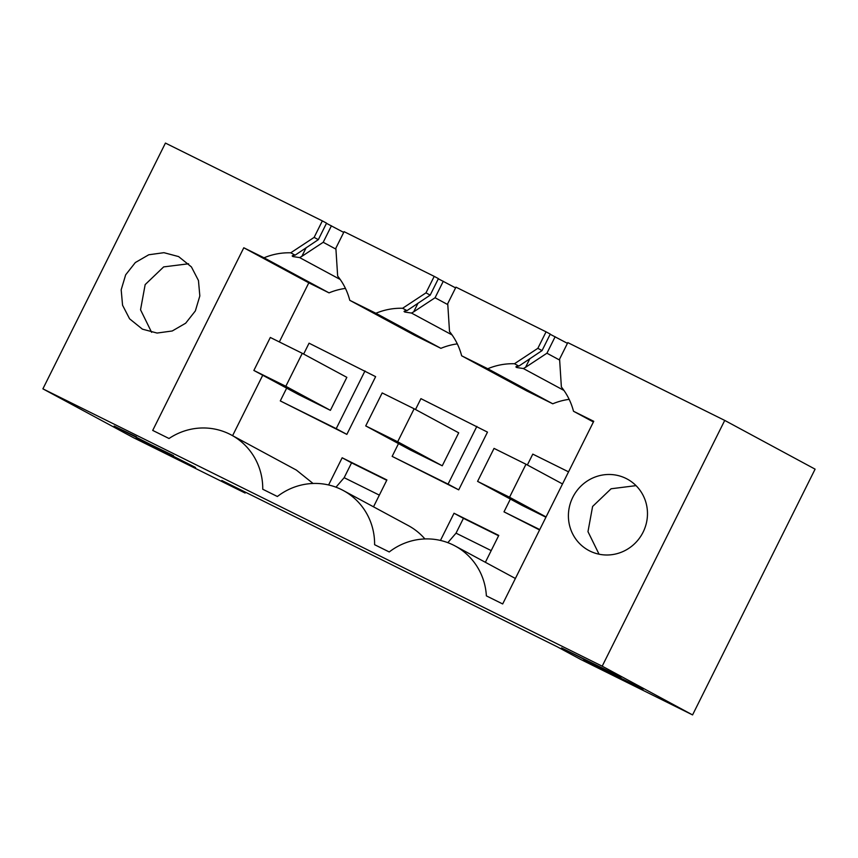 <?xml version="1.0" encoding="UTF-8"?>
<svg xmlns="http://www.w3.org/2000/svg" width="858" height="858" viewBox="0 0 858 858"><rect width="100%" height="100%" fill="white"/><g stroke="black" fill="none" stroke-linecap="round" stroke-linejoin="round"><path stroke-width="1.29" d="M245.538 492.235L245.131 493.05L133.269 437.58L42.9 388.846L165.433 143.082L322.351 220.892L314.135 237.387L290.755 252.799C281.553 252.563 272.64 254.225 264.028 257.797L243.79 247.769L152.713 430.416L169.026 438.502A62.666 60.639 118.3 0 1 231.392 435.027A62.666 60.639 118.3 0 1 262.741 489.242L277.381 496.503A62.666 60.639 118.3 0 1 343.254 490.497A62.666 60.639 118.3 0 1 374.603 544.701L389.242 551.962A62.666 60.639 118.3 0 1 455.105 545.967A62.666 60.639 118.3 0 1 486.368 595.87L502.681 603.957L593.747 421.299L573.509 411.261C571.16 402.252 567.117 394.165 561.379 386.99L559.588 359.094L567.803 342.61L724.731 420.42L602.198 666.183L692.567 714.918L815.1 469.154L724.731 420.42M293.672 255.33L293.05 256.585L292.417 256.242C291.784 255.759 292.685 255.394 295.131 255.158L318.329 239.65L326.555 223.155L322.351 220.892M343.715 232.411L326.469 223.327M344.09 231.671L434.212 276.362L425.986 292.857L402.606 308.269C393.404 308.033 384.502 309.695 375.89 313.267L349.785 300.321C347.447 291.323 343.404 283.226 337.655 276.061L335.864 248.166L344.09 231.671M405.534 310.8L404.912 312.055L404.279 311.711C403.646 311.229 404.547 310.864 406.992 310.628L430.19 295.12L438.406 278.625L434.212 276.362M455.577 287.88L438.331 278.796M455.952 287.14L546.074 331.832L537.848 348.327L514.468 363.738C505.265 363.492 496.364 365.165 487.752 368.736L461.647 355.791C459.298 346.782 455.266 338.696 449.517 331.531L447.726 303.635L455.952 287.14M515.926 366.827L516.141 367.181C515.508 366.698 516.409 366.334 518.854 366.098L542.052 350.59L550.268 334.094L546.074 331.832M567.438 343.35L550.182 334.266M245.131 493.05L221.825 480.48L557.4 646.878L580.705 659.448L692.567 714.918M42.9 388.846L602.198 666.183M589.854 551.029A40.551 39.243 118.3 0 1 588.695 550.428A40.551 39.243 118.3 0 1 573.09 496.707A40.551 39.243 118.3 0 1 626.04 478.453A40.551 39.243 118.3 0 1 627.198 479.054A40.551 39.243 118.3 0 1 642.792 532.775A40.551 39.243 118.3 0 1 589.854 551.029M142.417 329.161L157.078 333.054L172.254 330.974L185.682 323.198L195.356 310.918L199.828 295.946L198.455 280.512L191.42 266.924L178.603 256.585L163.932 252.681L148.766 254.772L135.339 262.537L125.665 274.828L121.182 289.8L122.565 305.234L129.59 318.822L142.417 329.161M318.329 239.65L314.135 237.387M292.76 255.555L292.213 255.898M293.05 256.585L299.635 257.593L301.834 256.37L306.177 247.662M301.834 256.37L323.209 242.288L331.435 225.793M335.928 249.142L323.209 242.288M430.19 295.12L425.986 292.857M404.622 311.025L404.064 311.357M404.912 312.055L411.497 313.063L413.695 311.84L418.039 303.131M413.695 311.84L435.07 297.747L443.296 281.252M447.79 304.611L435.07 297.747M542.052 350.59L537.848 348.327M516.484 366.495L516.773 367.524L523.359 368.532L525.557 367.31L529.901 358.59M525.557 367.31L546.932 353.217L555.147 336.722M559.641 360.081L546.932 353.217M136.454 436.861L114.897 426.49L151.169 444.809L114.125 426.029M151.169 444.809L173.498 455.641M598.605 666.677L561.561 647.908L609.502 671.567L620.935 677.509L598.605 666.677M620.688 678.581L583.644 659.813L631.585 683.472L643.017 689.414L620.688 678.581M173.252 456.713L194.809 467.095L158.526 448.777L195.581 467.546M158.526 448.777L136.197 437.945M593.404 421.986L573.509 411.261M424.914 538.942A62.666 60.639 -61.7 0 0 408.269 525.568L343.254 490.497M296.407 470.109L313.052 483.472M243.79 247.769L308.805 282.829L279.333 341.934M262.73 375.236L232.593 435.682M264.028 257.797L329.043 292.868L308.805 282.829M340.229 279.483L299.635 257.593M345.442 288.406A66.356 64.211 -61.7 0 0 329.043 292.868M295.131 255.158L290.755 252.799M599.056 554.204L587.977 531.649L592.599 506.467L611.1 488.77L636.035 485.639M188.599 263.771L163.663 266.902L145.163 284.599L140.54 309.781L151.619 332.336M375.89 313.267L440.905 348.337L414.8 335.392L349.785 300.321M452.08 334.952L411.497 313.063M457.303 343.876A66.356 64.211 -61.7 0 0 440.905 348.337M406.992 310.628L402.606 308.269M487.752 368.736L552.766 403.796L526.662 390.862L461.647 355.791M563.942 390.422L523.359 368.532M569.165 399.345A66.356 64.211 -61.7 0 0 552.766 403.796M518.854 366.098L514.468 363.738M253.861 370.452L298.434 394.487L330.394 410.339L346.846 377.348L302.273 353.314L270.313 337.462L253.861 370.452L285.821 386.293L302.273 353.314M398.52 443.597L392.149 456.381L458.708 489.854L487.483 432.121L420.924 398.648L415.508 409.523M510.371 499.066L504 511.851L539.575 529.954M335.971 487.194L344.165 477.691L351.566 462.848L342.16 457.775L386.904 479.965L373.509 506.821M342.16 457.775L328.603 484.974M447.833 542.664L456.027 533.161L463.427 518.318L454.021 513.245L498.766 535.424L485.371 562.29M454.021 513.245L440.454 540.433M286.658 388.138L280.287 400.911L346.846 434.384L375.632 376.651L309.062 343.189L303.646 354.054M477.584 481.381L509.545 497.232L525.986 464.242L494.036 448.391L477.584 481.381L522.157 505.426L545.924 517.213M365.723 425.911L410.296 449.957L442.256 465.797L458.708 432.818L414.135 408.773L382.175 392.932L365.723 425.911L397.683 441.763L414.135 408.773M280.287 400.911L336.218 428.646L364.993 370.924M392.149 456.381L448.069 484.116L476.855 426.383M448.069 484.116L458.708 489.854M504 511.851L539.757 529.579M568.543 471.846L532.786 454.118L527.37 464.982M351.566 462.848L386.744 480.287M463.427 518.318L498.595 535.757M336.218 428.646L346.846 434.384M344.165 477.691L379.343 495.13M456.027 533.161L491.194 550.6M285.821 386.293L330.394 410.339M397.683 441.763L442.256 465.797M509.545 497.232L546.063 516.924M525.986 464.242L562.516 483.944M517.395 366.269L516.773 367.524M515.379 578.474L455.105 545.967M296.407 470.098L231.392 435.027"/></g></svg>
